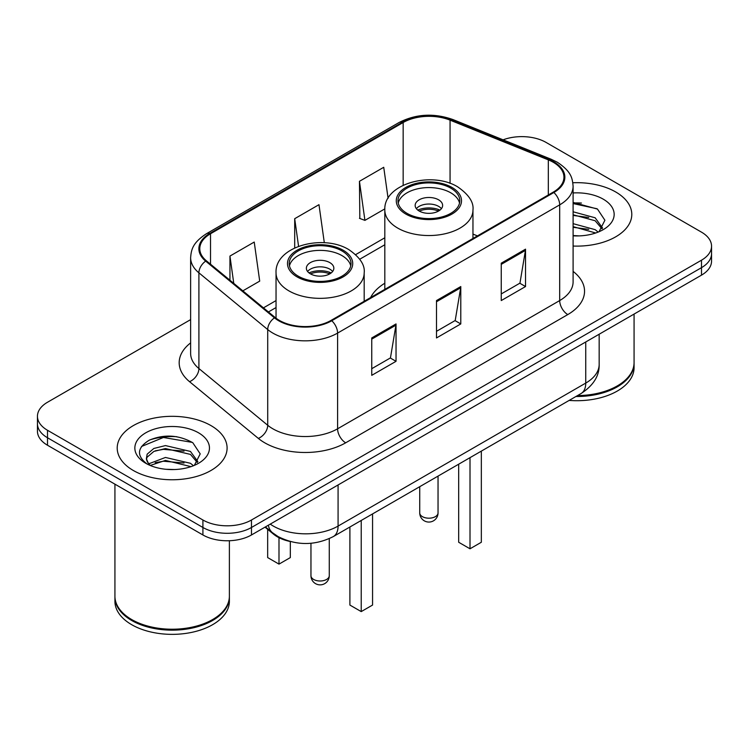 <?xml version="1.0" encoding="UTF-8"?>
<svg xmlns="http://www.w3.org/2000/svg" width="749" height="749" viewBox="0 0 749 749"><rect width="100%" height="100%" fill="white"/><g stroke="black" fill="none" stroke-linecap="round" stroke-linejoin="round"><path stroke-width="1.12" d="M384.817 283.225A60.669 35.025 0 0 0 370.605 297.578M289.929 541.433A34.342 19.83 180 0 1 273.544 534.177L265.015 527.146M176.736 436.695A45.783 26.43 0 0 0 149.931 439.888M581.43 203.045A45.783 26.43 0 0 0 573.097 203.007M190.63 319.617L47.505 402.25A34.342 19.83 0 0 0 37.45 416.266L37.45 431.218A34.342 19.83 0 0 0 47.505 445.243L202.913 534.964A34.342 19.83 0 0 0 251.477 534.964L701.495 275.145A34.342 19.83 0 0 0 711.55 261.129L711.55 253.649A34.342 19.83 0 0 1 701.495 267.665A34.342 19.83 0 0 0 711.55 253.649L711.55 246.168A34.342 19.83 0 0 0 701.495 232.153L546.087 142.432A34.342 19.83 0 0 0 503.094 139.829M37.45 416.266A34.342 19.83 0 0 0 47.505 430.282L202.913 520.003A34.342 19.83 0 0 0 251.477 520.003L251.477 527.483L701.495 267.665L251.477 527.483A34.342 19.83 0 0 1 202.913 527.483A34.342 19.83 0 0 0 251.477 527.483L251.477 534.964M47.505 430.282L47.505 437.762L202.913 527.483L47.505 437.762A34.342 19.83 0 0 1 37.45 423.747A34.342 19.83 0 0 0 47.505 437.762L47.505 445.243M615.697 191.969A54.939 31.72 0 0 0 572.845 182.756A54.939 31.72 0 0 1 615.697 191.969A54.939 31.72 0 0 1 631.791 214.392A54.939 31.72 0 0 0 615.697 191.969M211.003 425.61A54.939 31.72 0 0 0 151.129 418.738A54.939 31.72 0 0 0 117.209 448.042A54.939 31.72 0 0 0 133.303 470.475A54.939 31.72 0 0 0 193.176 477.347A54.939 31.72 0 0 0 227.097 448.042A54.939 31.72 0 0 0 211.003 425.61A54.939 31.72 0 0 0 151.129 418.738A54.939 31.72 0 0 0 117.209 448.042A54.939 31.72 0 0 0 133.303 470.475A54.939 31.72 0 0 0 193.176 477.347A54.939 31.72 0 0 0 227.097 448.042A54.939 31.72 0 0 0 211.003 425.61M553.211 162.243A36.626 21.15 180 0 1 563.941 177.195A36.626 21.15 180 0 1 553.211 192.147L331.114 320.375A36.626 21.15 180 0 1 275.211 317.548L206.415 260.821A36.626 21.15 180 0 1 199.786 248.696A36.626 21.15 180 0 1 210.516 233.744L403.159 122.518A36.626 21.15 180 0 1 450.065 120.149L548.324 159.874A36.626 21.15 180 0 1 553.211 162.243M553.857 161.868A37.544 21.674 0 0 0 548.848 159.443L450.589 119.718A37.544 21.674 0 0 0 402.503 122.153L209.87 233.37A37.544 21.674 0 0 0 205.666 261.129L274.462 317.857A37.544 21.674 0 0 0 331.76 320.75L553.857 192.521A37.544 21.674 0 0 0 553.857 161.868M371.747 337.949L371.747 375.333L396.034 361.318L396.034 323.933L371.747 337.949M371.747 368.695L390.454 357.9L395.931 325.169A9.157 5.29 -120 0 0 396.034 323.933M390.285 357.994L396.034 361.318M501.25 263.18L501.25 300.564L525.536 286.549L525.536 249.164L501.25 263.18M501.25 293.936L519.956 283.131L525.433 250.4A9.157 5.29 -120 0 0 525.536 249.164M519.787 283.225L525.536 286.549M436.498 300.564L436.498 337.949L460.785 323.933L460.785 286.549L436.498 300.564M436.498 331.32L455.205 320.516L460.682 287.785A9.157 5.29 -120 0 0 460.785 286.549M455.036 320.609L460.785 323.933M573.097 246.047A54.939 31.72 0 0 0 631.791 214.392A54.939 31.72 0 0 1 573.097 246.047M251.477 520.003L701.495 260.193A34.342 19.83 0 0 0 711.55 246.168M388.085 198.326L383.731 167.289L359.445 181.314L359.838 218.465M242.835 290.855L259.706 281.118L254.229 242.058L229.943 256.074L229.943 280.229M324.317 242.751L318.98 204.674L294.694 218.699L294.694 247.91M294.694 218.699L298.57 246.299M359.445 181.314L364.922 220.375L384.855 208.868M364.922 220.375L359.445 218.324M229.943 256.074L233.772 283.384M577.545 395.575A57.233 33.04 0 0 0 617.316 385.894A57.233 33.04 0 0 0 634.075 362.525L634.075 314.065M577.301 395.706A56.662 32.713 0 0 0 616.914 386.128A56.662 32.713 0 0 0 617.11 386.016M575.925 396.502A57.233 33.04 0 0 0 634.075 363.462A57.233 33.04 0 0 0 634.075 362.993M569.156 400.415A57.233 33.04 0 0 0 634.075 367.675L634.075 363.462M573.097 235.532L579.314 235.898M573.097 223.661L595.146 229.653L598.17 232.078M573.097 226.629L595.689 232.995M573.097 211.789L595.146 217.781L602.58 228.052M573.097 214.757L595.146 220.749L601.99 228.82M573.097 235.832A37.319 21.552 0 0 0 603.235 229.634A37.319 21.552 0 0 0 603.235 199.159A37.319 21.552 0 0 0 573.097 192.952M599.05 231.713L604.902 220.234L597.505 209.093L573.097 202.408M573.097 203.559L597 208.746M573.097 215.431L588.733 217.472M573.097 227.303L588.733 229.344M450.748 188.13A30.906 17.845 0 0 0 417.062 184.263A30.906 17.845 0 0 0 397.981 200.751A30.906 17.845 0 0 0 407.035 213.362A30.906 17.845 0 0 0 440.721 217.238A30.906 17.845 0 0 0 459.792 200.751A30.906 17.845 0 0 0 450.748 188.13M459.53 203.082A30.906 17.845 0 0 0 450.748 192.802A30.906 17.845 0 0 0 418.963 188.523A30.906 17.845 0 0 0 398.253 203.082M458.678 464.202L458.678 542.257L470.007 548.792L481.335 542.257L481.335 451.113M470.007 548.792L470.007 457.658M438.605 199.814A13.735 7.93 0 0 0 423.634 198.092A13.735 7.93 0 0 0 415.152 205.423A13.735 7.93 0 0 0 419.178 211.031A13.735 7.93 0 0 0 434.148 212.744A13.735 7.93 0 0 0 442.631 205.423A13.735 7.93 0 0 0 438.605 199.814M441.404 208.69A13.735 7.93 0 0 0 438.605 206.359A13.735 7.93 0 0 0 416.378 208.69M417.792 210.095A18.313 10.57 180 0 1 439.186 209.757L439.186 210.675M419.3 211.096A16.029 9.25 180 0 1 437.528 210.712L439.186 209.757M437.257 211.714L437.528 210.712M212.416 619.657A56.662 32.713 0 0 1 212.22 619.779A56.662 32.713 0 0 1 132.086 619.779L131.684 619.545A57.233 33.04 0 0 0 212.622 619.545A57.233 33.04 0 0 0 229.381 596.176L229.381 540.722M114.925 596.644A57.233 33.04 0 0 0 114.925 597.112A57.233 33.04 0 0 0 131.684 620.481A57.233 33.04 0 0 0 194.057 627.643A57.233 33.04 0 0 0 229.381 597.112A57.233 33.04 0 0 0 229.381 596.644M114.925 597.112L114.925 601.316A57.233 33.04 0 0 0 131.684 624.685A57.233 33.04 0 0 0 194.057 631.847A57.233 33.04 0 0 0 229.381 601.316L229.381 597.112M165.904 469.286L174.62 469.548M148.789 463.809L165.454 457.452L190.452 463.294L193.476 465.728M150.324 465.41L165.454 460.42L190.995 466.646M149.051 464.97L146.373 458.697A25.878 14.943 0 0 0 150.558 465.616M146.373 458.697L147.16 454.166L153.854 448.464L165.454 445.58L190.452 451.432L197.886 461.702M146.439 459.062L147.16 457.133L153.854 451.432L165.454 448.548L190.452 454.4L197.296 462.47M194.356 465.363L200.208 453.885L192.811 442.734C178.627 434.841 164.106 433.999 149.257 440.206C137.076 447.733 136.309 455.635 146.963 463.921L147.094 464.006M198.541 432.81A37.319 21.552 0 0 0 145.765 432.81A37.319 21.552 0 0 0 145.765 463.275A37.319 21.552 0 0 0 198.541 463.275A37.319 21.552 0 0 0 198.541 432.81M114.925 484.163L114.925 596.176A57.233 33.04 0 0 0 131.684 619.545L132.086 619.779M141.505 446.479L163.422 437.482L192.306 442.397M155.193 450.851L163.422 449.353L184.039 451.123M155.193 462.713L163.422 461.225L184.039 462.994M148.639 463.622L149.276 463.331M341.965 250.934A30.906 17.845 0 0 0 308.279 247.067A30.906 17.845 0 0 0 289.208 263.554A30.906 17.845 0 0 0 298.252 276.166A30.906 17.845 0 0 0 331.938 280.042A30.906 17.845 0 0 0 351.019 263.554A30.906 17.845 0 0 0 341.965 250.934M350.747 265.886A30.906 17.845 0 0 0 341.965 255.606A30.906 17.845 0 0 0 310.18 251.327A30.906 17.845 0 0 0 289.47 265.886M349.895 527.006L349.895 605.061L361.224 611.596L372.562 605.061L372.562 513.917M361.224 611.596L361.224 520.461M267.665 529.328L267.665 557.584L278.993 564.119L290.322 557.584L290.322 541.546M278.993 564.119L278.993 537.688M329.822 262.618A13.735 7.93 0 0 0 314.852 260.895A13.735 7.93 0 0 0 306.369 268.226A13.735 7.93 0 0 0 310.395 273.834A13.735 7.93 0 0 0 325.366 275.557A13.735 7.93 0 0 0 333.848 268.226A13.735 7.93 0 0 0 329.822 262.618M332.622 271.494A13.735 7.93 0 0 0 329.822 269.163A13.735 7.93 0 0 0 307.596 271.494M309.009 272.898A18.313 10.57 180 0 1 330.403 272.561L330.403 273.479M310.517 273.9A16.029 9.25 180 0 1 328.745 273.516L330.403 272.561M328.474 274.518L328.745 273.516M273.544 533.55L273.544 534.177M270.249 524.122A45.783 26.43 0 0 0 273.329 526.079A45.783 26.43 0 0 0 338.08 526.079L585.746 383.085A45.783 26.43 0 0 0 599.163 364.398C599.5 375.755 593.442 385.482 581.009 393.571L333.333 536.565A22.891 13.22 60 0 0 338.08 526.079L338.08 484.959M585.746 341.965L585.746 383.085A22.891 13.22 60 0 1 581.009 393.571M268.395 525.189A22.891 15.308 129.5 0 0 272.383 532.633L265.436 526.903M701.495 275.145L701.495 260.193M202.913 534.964L202.913 520.003M573.097 271.391A57.233 33.04 180 0 1 567.779 314.58L345.682 442.809A11.45 6.61 60 0 1 337.593 428.793L559.69 300.564A45.783 26.43 0 0 0 573.097 281.877L573.097 186.173A45.783 26.43 180 0 1 559.69 204.861A11.45 6.61 -120 0 0 553.857 192.521M345.682 442.809A57.233 33.04 180 0 1 264.743 442.809A57.233 33.04 180 0 1 258.33 438.399L189.534 381.672A57.233 33.04 180 0 1 190.63 342.892M272.842 428.793A45.783 26.43 0 0 0 337.593 428.793L337.593 333.09A45.783 26.43 180 0 1 267.711 329.56L198.906 272.833A45.783 26.43 180 0 1 190.63 257.665L190.63 353.369A45.783 26.43 0 0 0 198.906 368.536L267.711 425.263A45.783 26.43 0 0 0 272.842 428.793M573.097 186.173C572.358 178.299 571.627 171.755 557.322 162.233L551.301 159.312A11.45 5.365 112 0 0 548.848 159.443M551.301 159.312L453.042 119.597C434.083 112.884 416.079 113.857 399.048 122.518A11.45 6.61 60 0 1 402.503 122.153M209.87 233.37A11.45 6.61 -120 0 0 206.415 233.735C192.53 242.835 191.267 249.689 190.63 257.665M205.666 261.129A11.45 7.659 129.5 0 0 198.906 272.833L198.906 368.536A11.45 7.659 -50.5 0 1 189.534 381.672M453.042 119.597A11.45 5.365 112 0 0 450.589 119.718M274.462 317.857A11.45 7.659 129.5 0 0 267.711 329.56L267.711 425.263A11.45 7.659 -50.5 0 1 258.33 438.399M331.76 320.75A11.45 6.61 60 0 1 337.593 333.09L559.69 204.861L559.69 300.564A11.45 6.61 60 0 0 567.779 314.58M210.516 233.744L210.516 264.21M548.324 159.874L548.324 194.974M450.065 120.149L450.065 183.355M477.441 235.898L472.956 234.081M403.159 122.518L403.159 185.256M384.817 237.779L355.663 254.623M276.044 300.583L263.451 307.858M436.498 301.753L460.682 287.785M501.25 264.369L525.433 250.4M371.747 339.128L395.931 325.169M405.827 214.064A32.619 18.837 0 0 0 451.956 214.064A32.619 18.837 0 0 0 451.956 187.428A32.619 18.837 0 0 0 405.827 187.428A32.619 18.837 0 0 0 405.827 214.064M472.956 238.482L472.956 210.095A44.069 25.447 180 0 1 445.758 233.604A44.069 25.447 180 0 1 397.728 228.089A44.069 25.447 180 0 1 384.817 210.095L384.817 289.367M422.417 516.641A9.157 5.29 180 0 1 419.73 512.906A9.157 9.157 0 0 0 433.465 520.836A9.157 9.157 0 0 0 438.043 512.906A9.157 5.29 180 0 1 435.366 516.641A9.157 5.29 180 0 1 422.417 516.641M297.044 276.868A32.619 18.837 0 0 0 343.173 276.868A32.619 18.837 0 0 0 343.173 250.232A32.619 18.837 0 0 0 297.044 250.232A32.619 18.837 0 0 0 297.044 276.868M364.183 301.285L364.183 272.898A44.069 25.447 180 0 1 336.975 296.407A44.069 25.447 180 0 1 288.945 290.893A44.069 25.447 180 0 1 276.044 272.898L276.044 318.213M313.634 579.445A9.157 5.29 180 0 1 310.957 575.709A9.157 9.157 0 0 0 324.692 583.64A9.157 9.157 0 0 0 329.27 575.709A9.157 5.29 180 0 1 326.583 579.445A9.157 5.29 180 0 1 313.634 579.445M333.333 536.565C314.917 545.815 296.492 545.815 278.066 536.565L272.383 532.633M599.163 364.398L599.163 334.223M399.048 122.518L206.415 233.735M384.817 244.754L359.707 259.248M276.044 307.558L268.423 311.949M472.956 210.095C473.93 202.333 468.837 194.59 457.686 186.866C431.705 170.791 383.291 183.683 384.817 210.095M438.043 476.111L438.043 512.906M419.73 486.681L419.73 512.906M364.183 272.898C365.147 265.146 360.054 257.394 348.903 249.67C322.922 233.594 274.508 246.487 276.044 272.898M329.27 538.653L329.27 575.709M310.957 543.278L310.957 575.709"/></g></svg>
